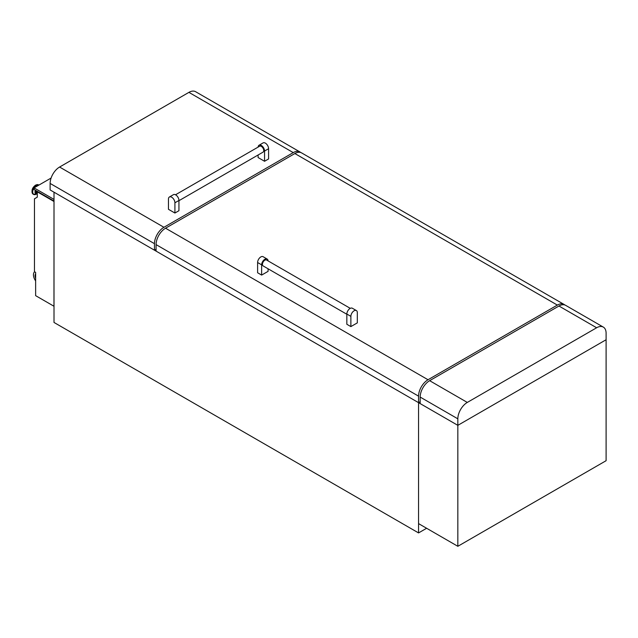 <?xml version="1.0" encoding="UTF-8"?>
<svg xmlns="http://www.w3.org/2000/svg" width="638" height="638" viewBox="0 0 638 638"><rect width="100%" height="100%" fill="white"/><g stroke="black" fill="none" stroke-linecap="round" stroke-linejoin="round"><path stroke-width="0.96" d="M37.291 193.067A2.369 1.364 -60 0 1 37.14 193.003A2.369 1.364 -60 0 1 36.781 191.089M37.14 193.003L36.494 192.628A2.369 1.364 -60 0 1 36.135 190.714M34.596 271.788A7.122 4.115 -120 0 0 35.632 280.872M35.632 273.885A4.849 2.799 -120 0 0 35.632 278.272M54.007 322.453L418.56 532.921L418.56 402.658L54.007 192.19L54.007 322.453M426.615 528.272L418.56 532.921M420.171 401.733L418.56 402.658L420.171 401.733L418.56 402.658L156.079 251.117L156.079 244.609L418.56 396.15A13.39 7.728 -60 0 1 428.026 379.746L165.545 228.205L294.876 153.543L557.349 305.084L428.026 379.746M53.967 201.472L37.291 191.839L37.291 197.166L34.468 198.793L34.468 271.716L35.632 272.394L35.632 295.657L53.967 306.24L54.007 201.448M37.291 191.839L37.69 191.607M35.632 274.372A4.849 2.799 -120 0 0 35.632 276.852M54.007 201.026L34.061 189.518L34.061 187.883L51.088 178.058M54.007 199.399L34.061 187.883M457.837 418.823A13.39 7.728 -60 0 1 467.303 402.426L596.634 327.765A13.39 7.728 -60 0 1 603.325 327.103A13.39 7.728 -60 0 1 606.1 333.227L606.1 460.7L457.837 546.295L418.56 523.615L418.56 402.658L457.837 425.339L606.1 339.743L457.837 425.339L420.171 403.591L420.171 397.075L457.837 418.823L457.837 546.295M350.071 308.457A4.562 2.632 -60 0 1 352.343 308.234L356.379 310.554A4.562 2.632 -60 0 1 357.32 312.644L357.32 322.876L350.876 326.6L346.841 324.271L346.841 314.04A4.562 2.632 -60 0 1 350.071 308.457M350.876 326.6L350.876 316.368A4.562 2.632 -60 0 1 354.098 310.786A4.562 2.632 -60 0 1 356.379 310.554M350.27 308.345L266.564 260.025A3.421 1.97 120 0 0 264.858 260.192A3.421 1.97 120 0 0 262.625 263.207A3.421 1.97 120 0 0 263.151 265.942L346.841 314.263M268.08 268.789L268.08 271.357L261.636 275.082L257.608 272.753L257.608 262.521A4.562 2.632 -60 0 1 259.594 257.927A4.562 2.632 -60 0 1 263.111 256.707L267.139 259.036A4.562 2.632 -60 0 1 268.072 260.894M418.56 396.15L418.56 402.658M557.349 305.084A13.39 7.728 -60 0 1 564.048 304.422A13.39 7.728 -60 0 1 564.805 304.972M165.545 228.205A13.39 7.728 120 0 0 156.079 244.609M564.048 304.422L301.567 152.881A13.39 7.728 120 0 0 294.876 153.543M261.636 275.082L261.636 264.842A4.562 2.632 -60 0 1 263.622 260.256A4.562 2.632 -60 0 1 267.139 259.036M174.916 213.028L178.943 210.707L178.943 200.468A4.562 2.632 -120 0 0 175.721 194.885A4.562 2.632 -120 0 0 173.44 194.662L169.413 196.99A4.562 2.632 -120 0 0 168.464 199.072L168.464 209.312L174.916 213.028L174.916 202.796A4.562 2.632 -120 0 0 171.694 197.214A4.562 2.632 -120 0 0 169.413 196.99M178.943 200.699L263.039 152.139A3.421 1.97 -120 0 0 263.566 149.404A3.421 1.97 -120 0 0 261.333 146.389A3.421 1.97 -120 0 0 259.626 146.222L175.514 194.781M258.111 154.986L258.111 157.554L264.555 161.278L268.582 158.95L268.582 148.718A4.562 2.632 -120 0 0 266.596 144.132A4.562 2.632 -120 0 0 263.079 142.904L259.052 145.233A4.562 2.632 -120 0 0 258.119 147.091M293.257 152.61L163.934 227.28L59.589 167.036L188.912 92.366L293.257 152.61A13.39 7.728 -60 0 1 299.956 151.948A13.39 7.728 -60 0 1 300.713 152.498M264.555 161.278L264.555 151.039A4.562 2.632 -120 0 0 262.569 146.453A4.562 2.632 -120 0 0 259.052 145.233M154.468 243.676L154.468 250.192L50.123 189.949L50.123 183.433L154.468 243.676A13.39 7.728 -60 0 1 163.934 227.28M156.079 249.259L154.468 250.192M299.956 151.948L195.611 91.705A13.39 7.728 120 0 0 188.912 92.366M59.589 167.036A13.39 7.728 120 0 0 50.123 183.433M603.325 327.103L565.659 305.355A13.39 7.728 120 0 0 558.96 306.017L429.637 380.679A13.39 7.728 120 0 0 420.171 397.075M37.291 193.481A3.326 1.922 -60 0 1 35.632 190.419M37.291 193.641A3.637 2.097 -60 0 1 35.377 190.276M36.406 194.127A5.248 3.03 -60 0 1 36.294 194.191A5.248 3.03 -60 0 1 32.697 191.918A5.248 3.03 -60 0 1 36.406 185.562A5.248 3.03 -60 0 1 38.758 185.179M34.524 194.622A5.367 3.094 -60 0 1 33.519 194.367A5.367 3.094 -60 0 1 32.697 190.068A5.367 3.094 -60 0 1 36.199 185.347A5.367 3.094 -60 0 1 38.878 185.076A5.367 3.094 -60 0 1 38.902 185.092L38.503 184.861A5.367 3.094 -60 0 1 38.687 184.98M33.335 194.247A5.367 3.094 -60 0 1 33.136 194.151A5.367 3.094 -60 0 1 32.315 189.853A5.367 3.094 -60 0 1 35.816 185.124A5.367 3.094 -60 0 1 38.503 184.861L35.6 185.1C31.932 187.923 31.11 190.937 33.136 194.151L36.294 194.191L37.291 193.657M32.028 191.512A4.937 2.847 -60 0 1 35.513 185.299M346.841 314.04L350.876 316.368M261.636 264.842L257.608 262.521M178.943 200.468L174.916 202.796M264.555 151.039L268.582 148.718M558.96 306.017L596.634 327.765M467.303 402.426L429.637 380.679"/></g></svg>
